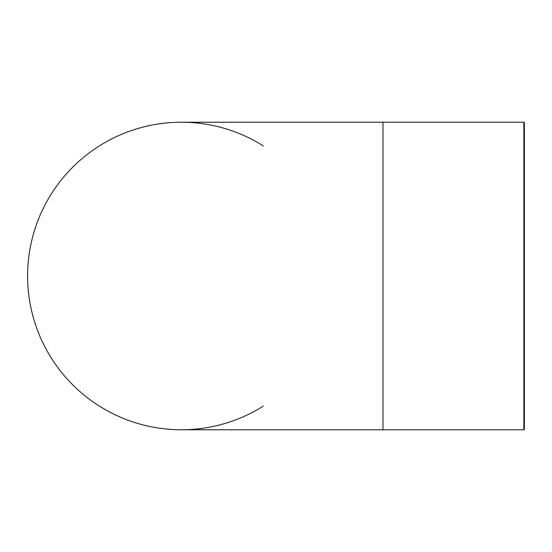 <?xml version="1.0" encoding="UTF-8"?>
<svg xmlns="http://www.w3.org/2000/svg" width="552" height="552" viewBox="0 0 552 552"><rect width="100%" height="100%" fill="white"/><g stroke="black" fill="none" stroke-linecap="round" stroke-linejoin="round"><path stroke-width="0.83" d="M524.4 429.235L524.4 122.765L523.862 122.227L523.862 429.773L524.4 429.235M263.325 406.113A153.773 153.773 0 0 1 64.853 175.653A153.773 153.773 0 0 1 263.325 145.887M181.373 122.227L181.373 122.227A153.773 153.773 0 0 0 27.6 276A153.773 153.773 0 0 0 181.373 429.773L181.373 429.773A153.773 153.773 0 0 1 27.6 276A153.773 153.773 0 0 1 181.373 122.227L382.991 122.227L382.991 429.773L523.862 429.773M382.991 122.227L523.862 122.227M382.991 429.773L181.373 429.773"/></g></svg>
